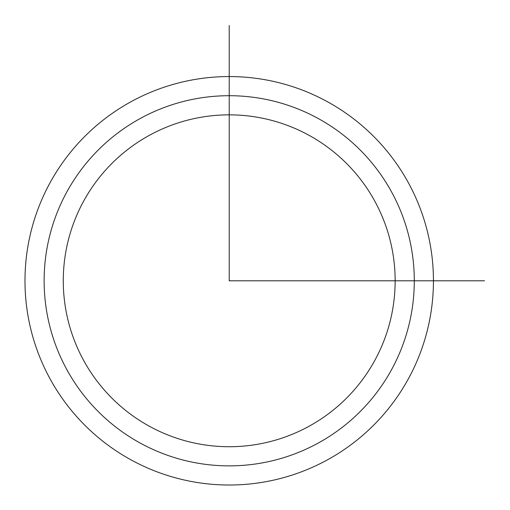<?xml version="1.0" encoding="UTF-8"?>
<svg xmlns="http://www.w3.org/2000/svg" width="510" height="510" viewBox="0 0 510 510"><rect width="100%" height="100%" fill="white"/><g stroke="black" fill="none" stroke-linecap="round" stroke-linejoin="round"><path stroke-width="0.38" stroke-dasharray="2.55 1.91" d="M83.589 201.233A165.935 165.935 0 0 1 308.767 135.169A165.935 165.935 0 0 1 374.837 360.347A165.935 165.935 0 0 1 149.659 426.411A165.935 165.935 0 0 1 83.589 201.233M49.986 182.88A204.23 204.23 0 0 1 327.127 101.56A204.23 204.23 0 0 1 408.44 378.7A204.23 204.23 0 0 1 131.299 460.02A204.23 204.23 0 0 1 49.986 182.88A204.23 204.23 0 0 1 327.127 101.56A204.23 204.23 0 0 1 408.44 378.7A204.23 204.23 0 0 1 131.299 460.02A204.23 204.23 0 0 1 49.986 182.88M66.784 192.06A185.085 185.085 0 0 1 317.947 118.365A185.085 185.085 0 0 1 391.635 369.527A185.085 185.085 0 0 1 140.48 443.215A185.085 185.085 0 0 1 66.784 192.06"/><path stroke-width="0.76" d="M83.589 201.233A165.935 165.935 0 0 1 308.767 135.169A165.935 165.935 0 0 1 374.837 360.347A165.935 165.935 0 0 1 149.659 426.411A165.935 165.935 0 0 1 83.589 201.233M49.986 182.88A204.23 204.23 0 0 1 327.127 101.56A204.23 204.23 0 0 1 408.44 378.7A204.23 204.23 0 0 1 131.299 460.02A204.23 204.23 0 0 1 49.986 182.88M229.213 25.5L229.213 280.793L484.5 280.793M391.635 369.527A185.085 185.085 0 0 1 140.48 443.215A185.085 185.085 0 0 1 66.784 192.06A185.085 185.085 0 0 1 317.947 118.365A185.085 185.085 0 0 1 391.635 369.527"/></g></svg>
